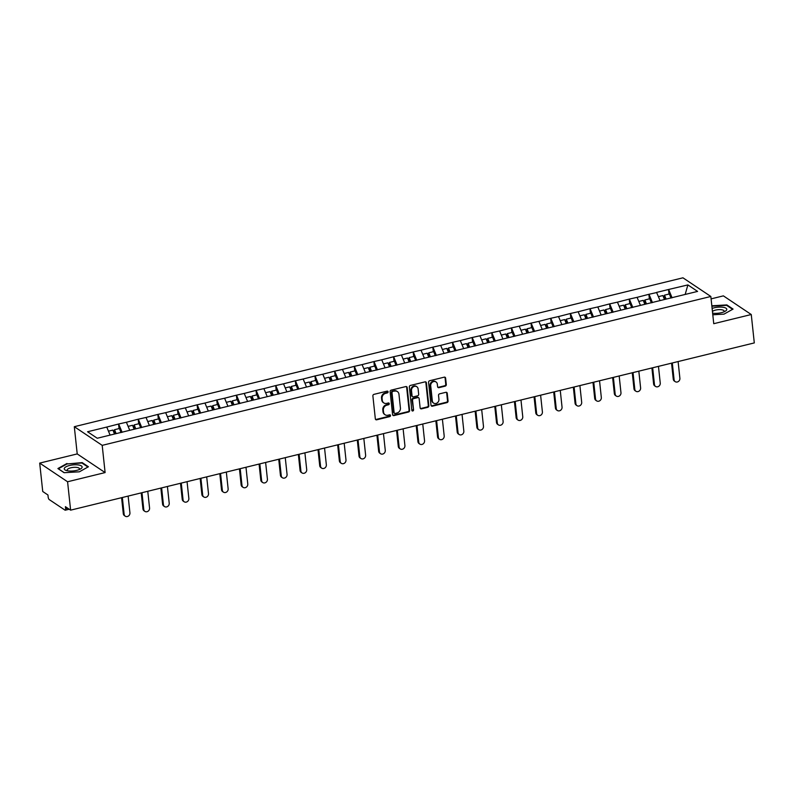 <?xml version="1.0" encoding="UTF-8"?>
<svg xmlns="http://www.w3.org/2000/svg" width="794" height="794" viewBox="0 0 794 794"><rect width="100%" height="100%" fill="white"/><g stroke="black" fill="none" stroke-linecap="round" stroke-linejoin="round"><path stroke-width="1.19" d="M388.077 391.819A0.953 0.834 123.8 0 0 387.115 391.134L373.984 394.35A1.36 1.191 123.8 0 0 372.882 395.928L375.334 418.835A1.36 1.191 123.8 0 0 376.703 419.808L389.834 416.592A0.953 0.834 123.8 0 0 389.646 414.815L387.948 415.222A4.347 3.801 123.8 0 1 385.09 414.766A4.347 3.801 123.8 0 1 383.552 412.116L383.353 410.21A4.347 3.801 123.8 0 1 386.877 405.168L388.574 404.751A0.953 0.834 123.8 0 0 388.385 402.975L386.678 403.392A4.347 3.801 123.8 0 1 383.83 402.925A4.347 3.801 123.8 0 1 382.291 400.285L382.083 398.38A4.347 3.801 123.8 0 1 385.606 393.338L387.303 392.921A0.953 0.834 123.8 0 0 388.077 391.819M383.83 402.925L383.274 402.558A4.347 3.801 123.8 0 1 381.735 399.908L381.527 398.002A4.347 3.801 123.8 0 1 385.05 392.961L386.747 392.544A0.953 0.834 123.8 0 0 387.412 391.114M375.562 419.431A1.36 1.191 123.8 0 0 376.148 419.431L389.278 416.215A0.953 0.834 123.8 0 0 389.943 414.796M385.09 414.766L384.534 414.389A4.347 3.801 123.8 0 1 382.996 411.749L382.797 409.843A4.347 3.801 123.8 0 1 386.311 404.801L388.018 404.384A0.953 0.834 123.8 0 0 388.683 402.955M445.206 386.132A1.36 1.191 123.8 0 0 446.307 384.564L445.613 378.133A1.36 1.191 123.8 0 0 444.243 377.16L429.663 380.733A1.36 1.191 123.8 0 0 428.562 382.301L431.013 405.218A1.36 1.191 123.8 0 0 432.383 406.191L446.962 402.618A1.36 1.191 123.8 0 0 448.064 401.039L447.23 393.278A1.36 1.191 123.8 0 0 445.861 392.305L439.618 393.834A1.36 1.191 123.8 0 0 438.526 395.412L438.933 399.263A3.633 3.176 123.8 0 1 432.323 400.881L430.705 385.795A3.633 3.176 123.8 0 1 437.325 384.177L437.593 386.688A1.36 1.191 123.8 0 0 438.963 387.661L445.206 386.132L444.65 385.765A1.36 1.191 123.8 0 0 445.742 384.187L445.057 377.755A1.36 1.191 123.8 0 0 444.829 377.17M105.106 472.579L77.216 453.92L39.7 463.101L67.579 481.76L105.106 472.579L102.198 445.355L710.838 296.47L713.746 323.704L751.263 314.523L754.3 342.919L70.616 510.155L65.406 506.671L65.624 508.746L67.728 508.229M67.579 481.76L70.616 510.155M407.183 387.532A1.36 1.191 123.8 0 0 405.813 386.569L391.224 390.132A1.36 1.191 123.8 0 0 390.122 391.71L392.573 414.617A1.36 1.191 123.8 0 0 393.943 415.59L408.533 412.017A1.36 1.191 123.8 0 0 409.625 410.448L407.183 387.532L406.627 387.164A1.36 1.191 123.8 0 0 406.389 386.569M410.438 385.427L425.028 381.864A1.36 1.191 123.8 0 1 426.398 382.837L428.849 405.744A1.36 1.191 123.8 0 1 427.748 407.322L421.505 408.85A1.36 1.191 123.8 0 1 420.135 407.878L419.143 398.588A1.36 1.191 123.8 0 0 417.773 397.615L413.624 398.628A1.36 1.191 123.8 0 0 412.533 400.206L413.565 409.873A0.953 0.834 123.8 0 1 411.828 410.3L409.347 387.006A1.36 1.191 123.8 0 1 410.438 385.427M102.198 445.355L74.308 426.696L682.949 277.811L710.838 296.47M669.005 294.058L668.518 289.502L656.559 292.42L660.082 300.579M668.518 289.502L687.882 284.917L697.589 291.408L97.255 438.248L87.558 431.757L106.753 427.063L110.108 435.112M119.04 428.581L118.554 424.026L106.753 427.063M118.554 424.026L126.395 422.259L129.75 430.308M138.682 423.778L138.196 419.222L126.395 422.259M138.196 419.222L146.036 417.455L149.391 425.495M158.324 418.974L157.837 414.418L146.036 417.455M157.837 414.418L165.678 412.652L169.033 420.691M177.965 414.17L177.479 409.615L165.678 412.652M177.479 409.615L185.32 407.848L188.674 415.887M197.607 409.367L197.12 404.811L185.32 407.848M197.12 404.811L204.961 403.044L208.316 411.084M217.248 404.563L216.762 399.997L204.961 403.044M216.762 399.997L224.603 398.231L227.957 406.28M236.89 399.759L236.404 395.194L224.603 398.231M236.404 395.194L244.244 393.427L247.599 401.476M256.531 394.955L256.045 390.39L244.244 393.427M256.045 390.39L263.886 388.623L267.241 396.672M276.173 390.152L275.687 385.586L263.886 388.623M275.687 385.586L283.527 383.82L286.882 391.869M295.815 385.348L295.328 380.783L283.527 383.82M295.328 380.783L303.169 379.016L306.524 387.065M315.456 380.534L314.97 375.979L303.169 379.016M314.97 375.979L322.811 374.212L326.165 382.261M335.098 375.731L334.611 371.175L322.811 374.212M334.611 371.175L342.452 369.409L345.807 377.458M354.739 370.927L354.253 366.371L342.452 369.409M354.253 366.371L362.094 364.605L365.448 372.654M374.381 366.123L373.895 361.568L362.094 364.605M373.895 361.568L381.745 359.801L385.1 367.84M394.023 361.32L393.536 356.764L381.745 359.801M393.536 356.764L401.387 354.997L404.742 363.037M413.664 356.516L413.178 351.96L401.387 354.997M413.178 351.96L421.028 350.194L424.383 358.233M433.306 351.712L432.819 347.157L421.028 350.194M432.819 347.157L440.67 345.39L444.025 353.429M452.947 346.909L452.461 342.353L440.67 345.39M452.461 342.353L460.312 340.586L463.666 348.626M472.589 342.105L472.102 337.539L460.312 340.586M472.102 337.539L479.953 335.773L483.308 343.822M492.23 337.301L491.744 332.736L479.953 335.773M491.744 332.736L499.595 330.969L502.949 339.018M511.872 332.497L511.386 327.932L499.595 330.969M511.386 327.932L519.236 326.165L522.591 334.214M531.514 327.694L531.027 323.128L519.236 326.165M531.027 323.128L538.878 321.362L542.233 329.411M551.155 322.89L550.669 318.325L538.878 321.362M550.669 318.325L558.519 316.558L561.874 324.607M570.797 318.076L570.31 313.521L558.519 316.558M570.31 313.521L578.161 311.754L581.516 319.803M590.438 313.273L589.952 308.717L578.161 311.754M589.952 308.717L597.803 306.95L601.157 315M610.08 308.469L609.594 303.913L597.803 306.95M609.594 303.913L617.444 302.147L620.799 310.196M629.721 303.665L629.235 299.11L617.444 302.147M629.235 299.11L637.086 297.343L640.44 305.382M649.363 298.862L648.877 294.306L637.086 297.343M648.877 294.306L656.727 292.539M649.045 294.415L652.46 302.603M629.404 299.219L632.818 307.407M609.762 304.023L613.176 312.211M590.121 308.826L593.535 317.014M570.479 313.63L573.893 321.818M550.837 318.434L554.252 326.622M531.196 323.237L534.61 331.426M511.554 328.051L514.969 336.229M491.913 332.855L495.327 341.033M472.271 337.658L475.685 345.837M452.63 342.462L456.044 350.64M432.988 347.266L436.402 355.454M413.346 352.07L416.761 360.258M393.705 356.873L397.109 365.061M374.063 361.677L377.468 369.865M354.422 366.481L357.826 374.669M334.78 371.284L338.184 379.472M315.139 376.088L318.543 384.276M295.497 380.892L298.901 389.08M275.855 385.705L279.26 393.884M256.214 390.509L259.618 398.687M236.572 395.313L239.977 403.491M216.931 400.116L220.335 408.295M197.289 404.92L200.693 413.098M177.648 409.724L181.052 417.912M157.996 414.528L161.41 422.716M138.355 419.331L141.769 427.519M118.713 424.135L122.127 432.323M39.7 463.101L42.737 491.496L47.948 494.99L48.166 497.064A2.074 0.725 -103.7 0 0 49.218 499.565L64.999 510.125A2.074 0.725 -103.7 0 0 65.277 510.195A2.074 0.725 -103.7 0 0 65.624 508.746M751.263 314.523L723.384 295.864L711.087 298.872M77.216 453.92L74.308 426.696M668.687 289.612L672.101 297.8M687.882 284.917L685.172 294.445M66.944 463.498L57.902 468.549L64.115 472.708L79.37 471.815L88.412 466.763L82.199 462.604L66.994 463.984M712.794 314.781L724.019 314.126L733.061 309.074L726.847 304.916L711.831 305.799M392.802 415.212A1.36 1.191 123.8 0 0 393.387 415.212L407.967 411.649A1.36 1.191 123.8 0 0 409.069 410.071L406.627 387.164M392.772 391.581A0.953 0.834 123.8 0 0 392.008 392.683L394.152 412.791A0.953 0.834 123.8 0 0 395.114 413.476L396.911 413.039A4.347 3.801 123.8 0 0 400.424 407.997L398.955 394.251A4.347 3.801 123.8 0 0 397.417 391.601A4.347 3.801 123.8 0 0 394.568 391.144L392.216 391.204A0.953 0.834 123.8 0 0 391.452 392.315L392.008 392.683M394.489 413.376L393.933 412.999A0.953 0.834 123.8 0 1 393.596 412.423L391.452 392.315M397.417 391.601L396.861 391.234A4.347 3.801 123.8 0 0 394.013 390.767L394.568 391.144M392.216 391.204L394.013 390.767M420.363 408.473A1.36 1.191 123.8 0 0 420.949 408.473L427.192 406.945A1.36 1.191 123.8 0 0 428.294 405.367L425.842 382.46A1.36 1.191 123.8 0 0 425.604 381.864M418.656 397.754L418.101 397.387A1.36 1.191 123.8 0 0 417.207 397.238L413.069 398.251A1.36 1.191 123.8 0 0 411.967 399.829L413.565 409.873M411.937 410.627A0.953 0.834 123.8 0 0 413.009 409.506M418.11 388.941A3.633 3.176 123.8 0 0 411.5 390.559L412.066 395.878A1.36 1.191 123.8 0 0 413.436 396.841L417.575 395.829A1.36 1.191 123.8 0 0 418.676 394.261L418.11 388.941M416.83 386.728L416.264 386.36A3.633 3.176 123.8 0 0 410.945 390.191L411.5 390.559M412.543 396.702L411.987 396.325A1.36 1.191 123.8 0 1 411.51 395.501L410.945 390.191M437.822 387.283A1.36 1.191 123.8 0 0 438.407 387.293L444.65 385.765M436.035 381.964L435.479 381.596A3.633 3.176 123.8 0 0 430.149 385.427L430.705 385.795M433.603 403.094L433.048 402.717A3.633 3.176 123.8 0 1 431.767 400.504L430.149 385.427M431.241 405.813A1.36 1.191 123.8 0 0 431.827 405.813L446.407 402.24A1.36 1.191 123.8 0 0 447.508 400.672L446.675 392.911A1.36 1.191 123.8 0 0 446.446 392.315M82.268 463.239L82.199 462.604M726.917 305.551L726.847 304.916M123.298 513.688L124.132 514.244A3.186 2.789 123.8 0 0 125.254 516.189L124.42 515.624A3.186 2.789 -56.2 0 1 123.298 513.688L121.581 497.689M125.254 516.189A3.186 2.789 123.8 0 0 129.928 512.835L128.132 496.091M114.495 434.03L112.917 430.08L108.47 431.172M121.035 432.591L119.408 428.492L114.554 429.683L116.132 433.633M115.378 433.822L114.088 430.596L114.554 429.683M124.132 514.244L122.345 497.501M142.94 508.885L143.774 509.44A3.186 2.789 123.8 0 0 144.895 511.376L144.061 510.82A3.186 2.789 -56.2 0 1 142.94 508.885L141.223 492.885M144.895 511.376A3.186 2.789 123.8 0 0 149.57 508.031L147.773 491.278M134.136 429.226L132.558 425.276L128.112 426.368M140.677 427.787L139.049 423.688L134.196 424.879L135.774 428.829M135.02 429.018L133.729 425.792L134.196 424.879M143.774 509.44L141.987 492.697M162.581 504.081L163.415 504.637A3.186 2.789 123.8 0 0 164.537 506.572L163.703 506.016A3.186 2.789 -56.2 0 1 162.581 504.081L160.864 488.082M164.537 506.572A3.186 2.789 123.8 0 0 169.211 503.217L167.415 486.474M153.788 424.423L152.2 420.473L147.753 421.564M160.319 422.984L158.691 418.885L153.838 420.076L155.416 424.026M154.661 424.214L153.371 420.989L153.838 420.076M163.415 504.637L161.629 487.893M182.223 499.277L183.057 499.833A3.186 2.789 123.8 0 0 184.178 501.768L183.345 501.213A3.186 2.789 -56.2 0 1 182.223 499.277L180.506 483.278M184.178 501.768A3.186 2.789 123.8 0 0 188.853 498.414L187.056 481.67M173.429 419.619L171.841 415.669L167.395 416.761M179.96 418.17L178.332 414.081L173.479 415.272L175.057 419.222M174.303 419.411L173.013 416.185L173.479 415.272M183.057 499.833L181.27 483.089M201.865 494.473L202.698 495.029A3.186 2.789 123.8 0 0 203.82 496.965L202.986 496.409A3.186 2.789 -56.2 0 1 201.865 494.473L200.157 478.474M203.82 496.965A3.186 2.789 123.8 0 0 208.494 493.61L206.698 476.866M193.071 414.815L191.483 410.865L187.037 411.947M199.602 413.366L197.974 409.277L193.121 410.458L194.699 414.418M193.944 414.607L192.654 411.381L193.121 410.458M202.698 495.029L200.912 478.286M221.506 489.67L222.34 490.226A3.186 2.789 123.8 0 0 223.461 492.161L222.628 491.605A3.186 2.789 -56.2 0 1 221.506 489.67L219.799 473.671M223.461 492.161A3.186 2.789 123.8 0 0 228.136 488.806L226.34 472.063M212.713 410.012L211.125 406.062L206.678 407.143M219.243 408.563L217.616 404.474L212.762 405.655L214.34 409.615M213.586 409.793L212.296 406.578L212.762 405.655M222.34 490.226L220.553 473.482M78.457 464.966A8.992 3.017 -6.1 0 0 66.646 466.465A8.992 3.017 -6.1 0 0 66.329 470.514A8.992 3.017 -6.1 0 0 67.907 470.862A8.992 3.017 -6.1 0 0 80.432 469.006A8.992 3.017 -6.1 0 0 78.457 464.966M79.092 469.631A6.163 2.064 -6.1 0 0 79.469 468.797A6.163 2.064 -6.1 0 0 76.958 467.438A6.163 2.064 -6.1 0 0 70.477 467.894A6.163 2.064 -6.1 0 0 67.222 470.108A6.163 2.064 -6.1 0 0 67.778 470.842M64.254 472.698L58.399 468.778L67.162 463.885L81.951 463.021L87.936 467.031M712.625 313.183A8.992 3.017 -6.1 0 0 725.081 311.317A8.992 3.017 -6.1 0 0 723.116 307.278A8.992 3.017 -6.1 0 0 712.109 308.439M723.741 311.943A6.163 2.064 -6.1 0 0 724.128 311.109A6.163 2.064 -6.1 0 0 721.607 309.749A6.163 2.064 -6.1 0 0 712.436 311.427M711.871 306.196L726.599 305.333L732.584 309.342M241.148 484.856L241.981 485.422A3.186 2.789 123.8 0 0 243.103 487.357L242.269 486.801A3.186 2.789 -56.2 0 1 241.148 484.856L239.441 468.857M243.103 487.357A3.186 2.789 123.8 0 0 247.778 484.003L245.981 467.259M232.354 405.208L230.766 401.258L226.32 402.34M238.895 403.759L237.257 399.67L232.404 400.851L233.982 404.811M233.228 404.99L231.937 401.764L232.404 400.851M241.981 485.422L240.195 468.678M260.789 480.052L261.623 480.618A3.186 2.789 123.8 0 0 262.754 482.553L261.911 481.998A3.186 2.789 -56.2 0 1 260.789 480.052L259.082 464.053M262.754 482.553A3.186 2.789 123.8 0 0 267.419 479.199L265.623 462.455M251.996 400.404L250.408 396.454L245.961 397.536M258.536 398.955L256.899 394.866L252.045 396.047L253.633 400.007M252.869 400.186L251.579 396.96L252.045 396.047M261.623 480.618L259.837 463.875M280.431 475.249L281.265 475.814A3.186 2.789 123.8 0 0 282.396 477.75L281.552 477.194A3.186 2.789 -56.2 0 1 280.431 475.249L278.724 459.25M282.396 477.75A3.186 2.789 123.8 0 0 287.061 474.395L285.264 457.652M271.637 395.601L270.049 391.641L265.603 392.732M278.178 394.152L276.54 390.062L271.687 391.243L273.275 395.194M272.511 395.382L271.22 392.157L271.687 391.243M281.265 475.814L279.478 459.071M300.072 470.445L300.906 471.011A3.186 2.789 123.8 0 0 302.038 472.946L301.194 472.38A3.186 2.789 -56.2 0 1 300.072 470.445L298.365 454.446M302.038 472.946A3.186 2.789 123.8 0 0 306.702 469.591L304.906 452.848M291.279 390.797L289.691 386.837L285.245 387.929M297.819 389.348L296.182 385.259L291.329 386.44L292.917 390.39M292.152 390.579L290.862 387.353L291.329 386.44M300.906 471.011L299.12 454.267M319.714 465.641L320.548 466.207A3.186 2.789 123.8 0 0 321.679 468.142L320.836 467.577A3.186 2.789 -56.2 0 1 319.714 465.641L318.007 449.642M321.679 468.142A3.186 2.789 123.8 0 0 326.344 464.788L324.548 448.044M310.92 385.993L309.332 382.033L304.886 383.125M317.461 384.544L315.823 380.445L310.97 381.636L312.558 385.586M311.794 385.775L310.504 382.549L310.97 381.636M320.548 466.207L318.761 449.454M339.356 460.838L340.189 461.393A3.186 2.789 123.8 0 0 341.321 463.339L340.477 462.773A3.186 2.789 -56.2 0 1 339.356 460.838L337.649 444.839M341.321 463.339A3.186 2.789 123.8 0 0 345.986 459.984L344.189 443.241M330.562 381.189L328.974 377.229L324.528 378.321M337.103 379.74L335.465 375.641L330.612 376.832L332.2 380.783M331.435 380.971L330.145 377.746L330.612 376.832M340.189 461.393L338.403 444.65M358.997 456.034L359.831 456.59A3.186 2.789 123.8 0 0 360.962 458.535L360.119 457.969A3.186 2.789 -56.2 0 1 358.997 456.034L357.29 440.035M360.962 458.535A3.186 2.789 123.8 0 0 365.627 455.18L363.831 438.437M350.204 376.376L348.616 372.426L344.169 373.517M356.744 374.937L355.107 370.838L350.253 372.029L351.841 375.979M351.077 376.167L349.787 372.942L350.253 372.029M359.831 456.59L358.044 439.846M378.639 451.23L379.472 451.786A3.186 2.789 123.8 0 0 380.604 453.731L379.76 453.166A3.186 2.789 -56.2 0 1 378.639 451.23L376.932 435.231M380.604 453.731A3.186 2.789 123.8 0 0 385.269 450.377L383.472 433.633M369.845 371.572L368.257 367.622L363.811 368.714M376.386 370.133L374.748 366.034L369.895 367.225L371.483 371.175M370.719 371.364L369.428 368.138L369.895 367.225M379.472 451.786L377.686 435.043M398.28 446.427L399.114 446.982A3.186 2.789 123.8 0 0 400.245 448.918L399.402 448.362A3.186 2.789 -56.2 0 1 398.28 446.427L396.573 430.427M400.245 448.918A3.186 2.789 123.8 0 0 404.91 445.573L403.114 428.82M389.487 366.768L387.899 362.818L383.452 363.91M396.027 365.329L394.39 361.23L389.536 362.421L391.124 366.371M390.36 366.56L389.07 363.334L389.536 362.421M399.114 446.982L397.328 430.239M417.922 441.623L418.756 442.179A3.186 2.789 123.8 0 0 419.887 444.114L419.043 443.558A3.186 2.789 -56.2 0 1 417.922 441.623L416.215 425.624M419.887 444.114A3.186 2.789 123.8 0 0 424.552 440.759L422.755 424.016M409.128 361.965L407.54 358.015L403.094 359.106M415.669 360.516L414.031 356.427L409.178 357.618L410.766 361.568M410.002 361.756L408.712 358.531L409.178 357.618M418.756 442.179L416.969 425.435M437.563 436.819L438.397 437.375A3.186 2.789 123.8 0 0 439.529 439.31L438.685 438.754A3.186 2.789 -56.2 0 1 437.563 436.819L435.856 420.82M439.529 439.31A3.186 2.789 123.8 0 0 444.193 435.956L442.397 419.212M428.77 357.161L427.182 353.211L422.736 354.293M435.311 355.712L433.673 351.623L428.82 352.804L430.408 356.764M429.643 356.953L428.353 353.727L428.82 352.804M438.397 437.375L436.611 420.631M457.205 432.015L458.039 432.571A3.186 2.789 123.8 0 0 459.17 434.507L458.327 433.951A3.186 2.789 -56.2 0 1 457.205 432.015L455.498 416.016M459.17 434.507A3.186 2.789 123.8 0 0 463.835 431.152L462.048 414.408M448.412 352.357L446.824 348.407L442.377 349.489M454.952 350.908L453.314 346.819L448.461 348L450.049 351.96M449.285 352.149L447.995 348.923L448.461 348M458.039 432.571L456.252 415.828M476.847 427.212L477.68 427.768A3.186 2.789 123.8 0 0 478.812 429.703L477.968 429.147A3.186 2.789 -56.2 0 1 476.847 427.212L475.14 411.213M478.812 429.703A3.186 2.789 123.8 0 0 483.477 426.348L481.69 409.605M468.053 347.554L466.465 343.603L462.019 344.685M474.594 346.105L472.956 342.016L468.103 343.197L469.691 347.157M468.926 347.335L467.636 344.11L468.103 343.197M477.68 427.768L475.894 411.024M496.488 422.398L497.322 422.964A3.186 2.789 123.8 0 0 498.453 424.899L497.61 424.343A3.186 2.789 -56.2 0 1 496.488 422.398L494.781 406.399M498.453 424.899A3.186 2.789 123.8 0 0 503.118 421.545L501.332 404.801M487.695 342.75L486.117 338.8L481.66 339.882M494.235 341.301L492.598 337.212L487.744 338.393L489.332 342.353M488.568 342.532L487.278 339.306L487.744 338.393M497.322 422.964L495.535 406.22M516.13 417.594L516.963 418.16A3.186 2.789 123.8 0 0 518.095 420.095L517.251 419.54A3.186 2.789 -56.2 0 1 516.13 417.594L514.423 401.595M518.095 420.095A3.186 2.789 123.8 0 0 522.76 416.741L520.973 399.997M507.336 337.946L505.758 333.986L501.302 335.078M513.877 336.497L512.239 332.408L507.386 333.589L508.974 337.539M508.21 337.728L506.919 334.502L507.386 333.589M516.963 418.16L515.177 401.417M535.771 412.791L536.605 413.356A3.186 2.789 123.8 0 0 537.736 415.292L536.893 414.726A3.186 2.789 -56.2 0 1 535.771 412.791L534.064 396.792M537.736 415.292A3.186 2.789 123.8 0 0 542.401 411.937L540.615 395.194M526.978 333.143L525.4 329.182L520.943 330.274M533.518 331.694L531.881 327.604L527.027 328.785L528.615 332.736M527.851 332.924L526.561 329.699L527.027 328.785M536.605 413.356L534.819 396.613M555.413 407.987L556.247 408.553A3.186 2.789 123.8 0 0 557.378 410.488L556.534 409.922A3.186 2.789 -56.2 0 1 555.413 407.987L553.706 391.988M557.378 410.488A3.186 2.789 123.8 0 0 562.043 407.133L560.256 390.39M546.619 328.339L545.041 324.379L540.585 325.471M553.16 326.89L551.522 322.801L546.669 323.982L548.257 327.932M547.493 328.121L546.203 324.895L546.669 323.982M556.247 408.553L554.46 391.809M575.054 403.183L575.888 403.749A3.186 2.789 123.8 0 0 577.02 405.684L576.176 405.119A3.186 2.789 -56.2 0 1 575.054 403.183L573.347 387.184M577.02 405.684A3.186 2.789 123.8 0 0 581.684 402.33L579.898 385.586M566.261 323.535L564.683 319.575L560.227 320.667M572.802 322.086L571.164 317.987L566.311 319.178L567.899 323.128M567.134 323.317L565.844 320.091L566.311 319.178M575.888 403.749L574.102 386.996M594.696 398.38L595.53 398.935A3.186 2.789 123.8 0 0 596.661 400.881L595.818 400.315A3.186 2.789 -56.2 0 1 594.696 398.38L592.989 382.38M596.661 400.881A3.186 2.789 123.8 0 0 601.326 397.526L599.539 380.783M585.903 318.731L584.324 314.771L579.868 315.863M592.443 317.282L590.805 313.183L585.952 314.374L587.54 318.325M586.776 318.513L585.486 315.287L585.952 314.374M595.53 398.935L593.743 382.192M614.338 393.576L615.171 394.132A3.186 2.789 123.8 0 0 616.303 396.077L615.469 395.511A3.186 2.789 -56.2 0 1 614.338 393.576L612.631 377.577M616.303 396.077A3.186 2.789 123.8 0 0 620.968 392.722L619.181 375.979M605.544 313.918L603.966 309.968L599.51 311.059M612.085 312.479L610.447 308.38L605.604 309.571L607.182 313.521M606.418 313.709L605.127 310.484L605.604 309.571M615.171 394.132L613.385 377.388M633.979 388.772L634.813 389.328A3.186 2.789 123.8 0 0 635.944 391.263L635.111 390.708A3.186 2.789 -56.2 0 1 633.979 388.772L632.272 372.773M635.944 391.263A3.186 2.789 123.8 0 0 640.609 387.919L638.823 371.165M625.186 309.114L623.608 305.164L619.151 306.256M631.726 307.675L630.089 303.576L625.245 304.767L626.823 308.717M626.059 308.906L624.769 305.68L625.245 304.767M634.813 389.328L633.026 372.584M653.621 383.968L654.455 384.524A3.186 2.789 123.8 0 0 655.586 386.46L654.752 385.904A3.186 2.789 -56.2 0 1 653.621 383.968L651.914 367.969M655.586 386.46A3.186 2.789 123.8 0 0 660.251 383.105L658.464 366.362M644.827 304.31L643.249 300.36L638.793 301.452M651.368 302.861L649.73 298.772L644.887 299.963L646.465 303.913M645.701 304.102L644.41 300.876L644.887 299.963M654.455 384.524L652.668 367.781M673.262 379.165L674.096 379.721A3.186 2.789 123.8 0 0 675.228 381.656L674.394 381.1A3.186 2.789 -56.2 0 1 673.262 379.165L671.555 363.166M675.228 381.656A3.186 2.789 123.8 0 0 679.892 378.301L678.106 361.558M664.469 299.507L662.891 295.557L658.434 296.648M671.009 298.058L669.372 293.969L664.528 295.15L666.106 299.11M665.342 299.298L664.052 296.073L664.528 295.15M674.096 379.721L672.31 362.977M385.05 392.961L385.606 393.338M381.527 398.002L382.083 398.38M381.735 399.908L382.291 400.285M388.018 404.384L388.574 404.751M386.311 404.801L386.877 405.168M382.797 409.843L383.353 410.21M382.996 411.749L383.552 412.116M389.278 416.215L389.834 416.592M376.148 419.431L376.703 419.808M386.747 392.544L387.303 392.921M409.069 410.071L409.625 410.448M407.967 411.649L408.533 412.017M393.387 415.212L393.943 415.59M393.596 412.423L394.152 412.791M425.842 382.46L426.398 382.837M428.294 405.367L428.849 405.744M427.192 406.945L427.748 407.322M420.949 408.473L421.505 408.85M417.207 397.238L417.773 397.615M413.069 398.251L413.624 398.628M411.967 399.829L412.533 400.206M411.51 395.501L412.066 395.878M438.407 387.293L438.963 387.661M431.767 400.504L432.323 400.881M446.675 392.911L447.23 393.278M447.508 400.672L448.064 401.039M446.407 402.24L446.962 402.618M431.827 405.813L432.383 406.191M445.057 377.755L445.613 378.133M445.742 384.187L446.307 384.564M65.277 510.195L69.237 509.232"/></g></svg>
